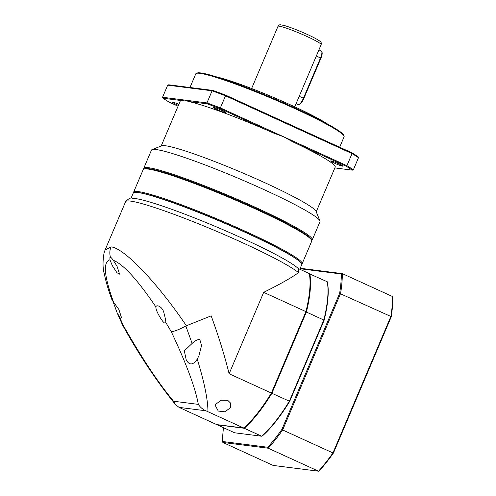 <?xml version="1.0" encoding="UTF-8"?>
<svg xmlns="http://www.w3.org/2000/svg" width="496" height="496" viewBox="0 0 496 496"><rect width="100%" height="100%" fill="white"/><g stroke="black" fill="none" stroke-linecap="round" stroke-linejoin="round"><path stroke-width="0.74" d="M243.92 427.49L244.243 428.265A95.207 28.055 -65.5 0 0 271.889 393.297L271.256 392.906M217.174 424.818L244.243 428.265L261.69 436.232L234.614 432.785L217.174 424.818L216.938 424.055M327.255 281.771A95.207 28.055 114.5 0 1 323.894 319.839L289.329 401.264A95.207 28.055 114.5 0 1 261.69 436.232L262.384 435.922A94.624 27.888 114.5 0 0 289.72 401.338L324.167 320.18A94.624 27.888 114.5 0 0 327.49 282.54L327.255 281.771L309.337 273.742M289.72 401.338L271.889 393.297L306.454 311.872A95.207 28.055 -65.5 0 0 309.808 273.804L309.027 274.108M305.71 311.748L324.167 320.18M245.284 232.134A90.811 7.93 -157 0 0 136.344 192.386A90.811 7.93 23 0 1 245.284 232.134A90.811 7.93 23 0 1 300.105 261.894A90.811 7.93 -157 0 0 245.284 232.134M301.779 264.108A91.543 7.992 -157 0 0 302.151 263.711A91.543 7.992 -157 0 0 245.793 231.496A91.543 7.992 -157 0 0 133.616 192.169A91.543 7.992 -157 0 0 133.591 192.715M133.616 192.169L143.195 169.607A91.543 7.992 23 0 1 143.79 169.099A91.543 7.992 23 0 1 255.372 208.928A91.543 7.992 23 0 1 311.68 240.362A91.543 7.992 23 0 1 311.73 241.143L302.151 263.711M143.79 169.099L144.745 168.714A90.811 7.93 23 0 1 255.434 208.227A90.811 7.93 23 0 1 311.29 239.413L311.68 240.362M112.077 300.099L118.879 309.516L121.427 317.372L119.35 316.566L117.044 312.598L112.865 301.06M109.945 259.842L112.363 265.701L116.926 272.701L119.598 274.152L117.05 266.296L113.28 260.27C111.885 258.317 110.943 257.306 110.447 257.238L109.914 257.622L109.945 259.842C102.908 261.708 104.024 275.578 113.299 301.463M155.93 306.689L155.868 306.888C155.775 308.487 156.643 311.048 158.472 314.557C162.465 321.761 164.908 324.403 165.8 322.481L165.72 322.983M112.084 300.117C108.556 290.706 105.983 282.057 104.371 274.164C102.709 268.534 102.61 261.448 104.073 252.898L105.078 250.021L111.036 246.896C123.932 247.802 157.263 282.689 186.391 325.767L211.166 315.853C218.686 336.505 224.676 355.812 229.127 373.761L263.686 292.336C280.482 283.997 292.076 277.425 298.462 272.626L298.821 269.049C296.72 266.966 293.31 264.517 288.598 261.696A91.543 7.992 -157 0 0 242.829 238.477A91.543 7.992 -157 0 0 144.479 200.52C139.271 199.119 135.203 198.369 132.271 198.276C130.808 197.408 128.582 198.549 125.593 201.698A95.207 8.308 23 0 1 242.259 242.594A95.207 8.308 23 0 1 298.462 272.626M117.044 312.598L122.568 325.091L123.361 325.568C141.837 358.025 158.565 383.241 173.55 401.221L175.615 404.699C156.928 381.722 139.252 355.198 122.593 325.134M131.006 198.307L133.219 193.111A91.543 7.992 23 0 1 245.396 232.432A91.543 7.992 23 0 1 301.754 264.647L299.807 269.235M192.119 343.443C195.151 340.523 197.737 339.276 199.869 339.692L201.543 345.514L198.989 355.62L197.247 359.123C193.099 365.199 189.447 365.509 186.285 360.053L184.295 350.883L192.119 343.443L185.833 326.021C178.963 329.66 174.102 331.545 171.256 331.669C186.366 363.698 195.381 387.934 198.319 404.376C200.291 407.328 202.827 409.473 205.939 410.8L243.734 428.036L216.665 424.588L179.05 407.377L175.615 404.699M197.247 359.123C204.346 382.255 207.917 399.776 207.954 411.692M229.127 373.761L271.38 393.061A95.207 28.055 114.5 0 1 243.734 428.036M185.833 326.021L186.391 325.767M218.271 411.066L214.997 404.91L221.073 400.198L227.763 400.34L230.584 403.112L230.566 407.594L224.992 411.816L218.271 411.066M113.28 260.27C123.392 264.318 137.59 279.856 155.868 306.888C156.482 304.246 162.676 306.584 164.002 313.168C165.292 317.911 165.887 321.011 165.8 322.481L171.256 331.669M263.686 292.336L305.945 311.637A95.207 28.055 114.5 0 0 309.299 273.575L298.313 268.553M271.38 393.061L305.945 311.637M217.062 77.047A65.912 5.754 23 0 1 291.171 105.183A65.912 5.754 23 0 1 326.994 123.715M189.98 87.501L195.784 73.83A80.563 7.031 23 0 1 196.304 73.383L197.259 73.005A79.825 6.969 23 0 1 294.562 107.737A79.825 6.969 23 0 1 343.66 135.148L344.05 136.096A80.563 7.031 23 0 1 344.094 136.784L339.667 147.213M196.304 73.383A80.563 7.031 23 0 1 294.5 108.438A80.563 7.031 23 0 1 344.05 136.096M212.92 90.427L212.083 90.818L206.95 102.908L162.564 97.253L167.691 85.163L168.702 84.791L212.92 90.427A110.589 9.653 23 0 1 225.804 95.207L351.869 152.787A110.589 9.653 23 0 1 358.062 156.717L358.496 157.691A111.321 9.715 23 0 0 352.048 153.599L346.915 165.683L346.171 166.222L292.77 141.831A84.221 7.353 23 0 1 335.203 167.096L316.231 211.792M351.869 152.787L352.048 153.599L225.5 95.796L225.804 95.207M167.691 85.163L212.083 90.818A111.321 9.715 23 0 1 225.5 95.796L220.373 107.886A111.321 9.715 -157 0 0 206.95 102.908L207.216 103.856A110.589 9.653 -157 0 1 220.1 108.636L220.373 107.886L283.644 136.784L292.77 141.831M162.564 97.253L162.998 98.227L181.728 100.607L184.76 100.08L188.486 101.469A84.221 7.353 23 0 1 273.501 133.027L283.644 136.784L346.915 165.683A111.321 9.715 -157 0 1 353.363 169.781L358.496 157.691M161.181 145.979L180.153 101.277A84.221 7.353 23 0 1 181.728 100.607M178.058 106.206L169.192 102.151A110.589 9.653 -157 0 1 162.998 98.227M178.411 105.375A6.591 0.577 23 0 1 176.626 104.588A6.591 0.577 23 0 1 172.571 102.269A6.591 0.577 23 0 1 178.864 104.315M319.945 220.887L316.057 211.37A84.221 7.353 -157 0 0 264.256 182.454A84.221 7.353 -157 0 0 161.603 145.805L152.061 149.625A91.543 7.992 23 0 1 263.643 189.453A91.543 7.992 23 0 1 319.945 220.887A91.543 7.992 23 0 1 319.994 221.669L312.3 239.804A91.543 7.992 -157 0 0 255.942 207.588A91.543 7.992 -157 0 0 143.766 168.262A91.543 7.992 -157 0 0 143.815 169.043L143.828 169.08M143.766 168.262L151.46 150.127A91.543 7.992 23 0 1 152.061 149.625M311.662 240.324L311.705 240.306A91.543 7.992 -157 0 0 312.3 239.804M311.395 239.847A90.811 7.93 -157 0 0 255.434 208.227A90.811 7.93 -157 0 0 144.355 168.944M353.363 169.781L352.358 170.153A110.589 9.653 -157 0 0 346.171 166.222M352.358 170.153L334.856 167.921M338.731 163.785A6.591 0.577 23 0 1 342.792 166.104A6.591 0.577 23 0 1 334.713 163.271A6.591 0.577 23 0 1 330.652 160.952A6.591 0.577 23 0 1 338.731 163.785M188.486 101.469L207.216 103.856M220.1 108.636L273.501 133.027M221.7 110.329A6.591 0.577 23 0 1 225.754 112.648A6.591 0.577 23 0 1 217.676 109.821A6.591 0.577 23 0 1 213.621 107.496A6.591 0.577 23 0 1 221.7 110.329M294.748 106.832L321.154 44.621A23.436 2.046 23 0 0 306.726 36.375A23.436 2.046 23 0 0 278.008 26.307C279.143 24.98 279.942 24.478 280.407 24.8L284.09 25.439C290.129 27.187 297.755 30.138 306.974 34.292C318.866 39.754 320.645 41.732 320.683 41.974C321.197 42.141 321.358 43.028 321.154 44.621M318.928 49.879L321.334 50.976A7.322 2.158 114.5 0 1 321.792 51.578A7.322 2.158 114.5 0 1 320.521 57.927L303.422 98.22A7.322 2.158 114.5 0 1 298.896 104.551A7.322 2.158 114.5 0 1 298.146 104.594L296.093 103.664M298.896 104.551L299.764 104.179A6.591 1.941 114.5 0 0 303.831 98.481L320.937 58.187A6.591 1.941 114.5 0 0 322.078 52.477L321.792 51.578M392.627 296.589L342.339 273.618L341.341 273.99A120.106 35.396 -65.5 0 1 339.624 293.403L390.873 316.46L391.189 316.956A120.106 35.396 114.5 0 0 392.9 297.544L392.627 296.589A120.838 35.613 114.5 0 1 390.873 316.46L332.94 452.941L282.652 429.97L340.585 293.496A120.838 35.613 -65.5 0 0 342.339 273.618L300.223 268.255M339.624 293.403L281.889 429.424A120.106 35.396 -65.5 0 1 267.79 447.256L268.218 448.229L318.513 471.2A120.838 35.613 114.5 0 0 332.94 452.941L333.455 452.972L391.189 316.956M300.018 268.733L341.341 273.99M267.79 447.256L222.568 441.496A120.106 35.396 -65.5 0 1 223.491 427.707M333.455 452.972A120.106 35.396 114.5 0 1 319.356 470.809L318.513 471.2L273.129 465.422L222.84 442.451L268.218 448.229A120.838 35.613 -65.5 0 0 282.652 429.97L281.889 429.424M222.84 442.451L222.568 441.496M198.319 404.376L173.55 401.221M119.35 316.566L123.361 325.568M111.036 246.896C109.653 250.22 109.455 253.667 110.447 257.238M179.05 407.377L205.939 410.8M303.831 98.481L299.218 96.298M316.324 56.005L320.937 58.187M105.078 250.021L125.593 201.698M251.608 88.517L278.008 26.307"/></g></svg>
